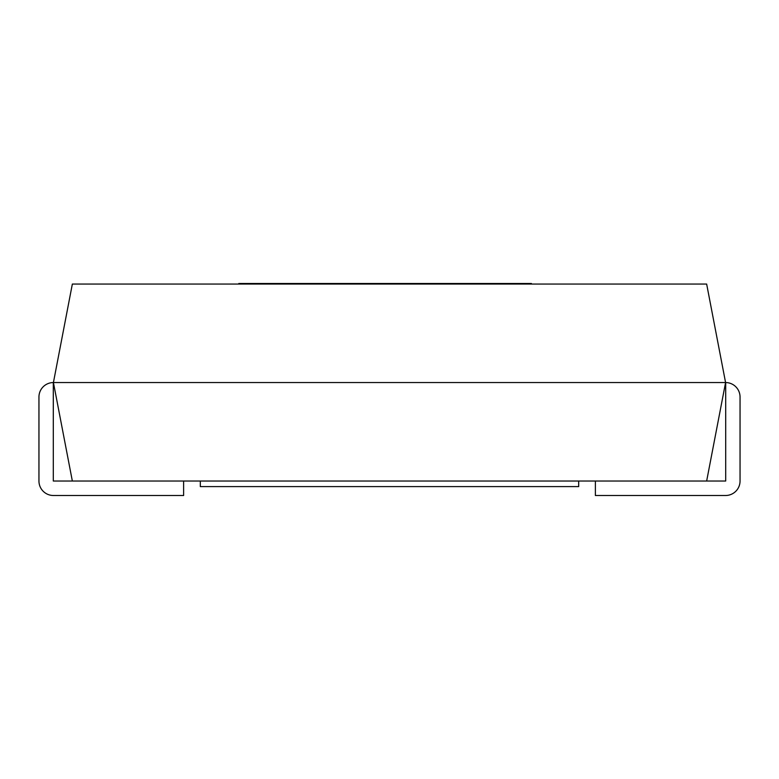 <?xml version="1.0" encoding="UTF-8"?>
<svg xmlns="http://www.w3.org/2000/svg" width="779" height="779" viewBox="0 0 779 779"><rect width="100%" height="100%" fill="white"/><g stroke="black" fill="none" stroke-linecap="round" stroke-linejoin="round"><path stroke-width="1.17" d="M725.58 382.547L706.65 481.033L72.35 481.033L53.42 382.547L72.35 284.053L706.65 284.053L725.58 382.547L53.42 382.547M72.35 481.033L53.303 481.033L53.303 382.547A14.47 14.47 0 0 0 38.95 397.008L38.95 481.033A14.47 14.47 0 0 0 53.42 495.502L183.62 495.502L183.62 481.033M706.65 481.033L725.697 481.033L725.697 382.547A14.47 14.47 0 0 1 740.05 397.008L740.05 481.033A14.47 14.47 0 0 1 725.58 495.502L595.38 495.502L595.38 481.033M578.69 481.033L578.69 486.593L200.31 486.593L200.31 481.033M238.802 284.053L238.802 283.498L482.922 283.498L482.922 284.053M482.922 283.498L499.251 283.498L499.251 284.053M499.251 283.498L512.543 283.498L512.543 284.053M512.543 283.498L528.23 283.498L528.23 284.053M528.23 283.498L531.405 283.498L531.405 284.053M422.929 283.498L422.929 284.053M466.232 283.498L466.232 284.053M469.318 283.498L469.318 284.053M471.003 283.498L471.003 284.053M474.031 283.498L474.031 284.053M300.334 283.498L300.334 284.053M362.069 283.498L362.069 284.053M373.852 283.498L373.852 284.053M389.13 283.498L389.13 284.053M401.477 283.498L401.477 284.053M416.035 283.498L416.035 284.053M255.093 283.498L255.093 284.053M264.013 283.498L264.013 284.053M276.506 283.498L276.506 284.053M293.936 283.498L293.936 284.053M478.793 283.498L478.793 284.053"/></g></svg>
